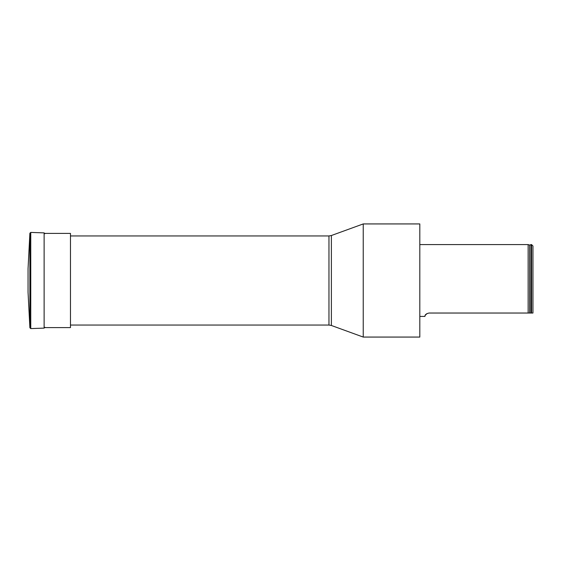 <?xml version="1.0" encoding="UTF-8"?>
<svg xmlns="http://www.w3.org/2000/svg" width="561" height="561" viewBox="0 0 561 561"><rect width="100%" height="100%" fill="white"/><g stroke="black" fill="none" stroke-linecap="round" stroke-linejoin="round"><path stroke-width="0.84" d="M331.376 235.522L363.233 223.93L419.81 223.93L419.81 337.07L363.233 337.07L331.376 325.478L328.963 325.05L328.963 235.95L331.376 235.522L331.376 325.478M363.233 223.93L363.233 337.07M428.997 313.031C423.625 314.384 425.364 316.706 424.845 316.418C425.35 316.713 423.646 314.37 428.997 313.031L530.972 313.031L530.972 244.582L531.533 244.582L531.533 313.031L530.972 313.031L532.95 313.031L532.95 245.999L531.533 244.582M425.196 315.394L426.984 313.543M529.605 313.031L529.605 245.087L528.139 244.582L528.139 313.031M44.123 233.404L70.476 233.404L70.476 327.596L44.123 327.596M29.887 233.222L30.764 232.415L30.764 328.585L29.887 327.778L29.887 233.222L28.05 268.761L28.05 292.239L29.887 327.778M44.943 233.727L44.123 232.878L30.764 232.415M530.853 313.031L530.972 244.582M44.123 232.878L44.123 328.122L30.764 328.585M70.476 325.05L328.963 325.05M70.476 235.95L328.963 235.95M528.139 244.582L419.81 244.582M424.845 316.418L419.81 316.418M529.605 245.087L530.853 244.729M44.123 328.122L44.943 327.273"/></g></svg>
